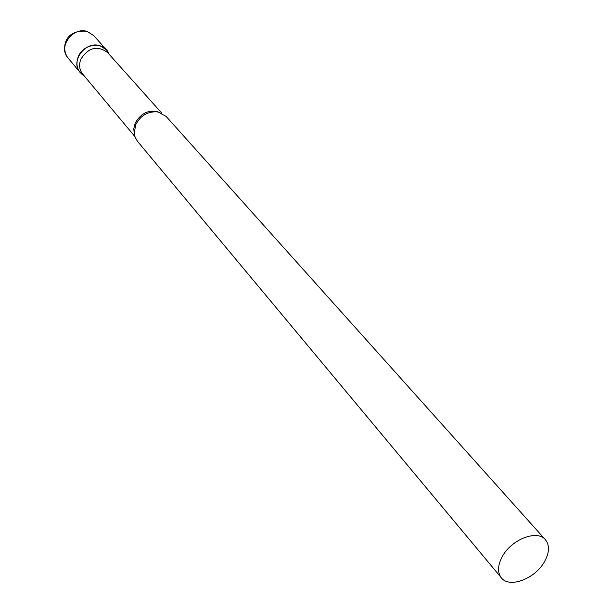 <?xml version="1.0" encoding="UTF-8"?>
<svg xmlns="http://www.w3.org/2000/svg" width="613" height="613" viewBox="0 0 613 613"><rect width="100%" height="100%" fill="white"/><g stroke="black" fill="none" stroke-linecap="round" stroke-linejoin="round"><path stroke-width="0.92" d="M99.98 45.737L106.424 49.776L108.325 52.519C103.022 40.964 82.962 43.814 78.203 56.948C75.629 64.319 77.085 70.265 82.563 74.778L80.127 72.503C69.867 61.576 85.399 40.542 99.98 45.737M161.847 113.221L107.543 52.488C97.329 45.17 88.425 47.439 80.824 59.285C78.748 64.848 79.361 69.752 82.648 74.004L134.875 136.53M545.409 539.739L166.161 116.447L158.047 111.98C148.139 111.022 140.699 115.275 135.711 124.715L134.239 133.289L135.128 137.274L137.45 141.266L501.35 577.814C509.395 588.656 535.348 578.703 544.605 561.485C549.486 552.497 549.746 545.241 545.409 539.739C537.302 529.333 511.365 539.34 502.262 556.635C497.626 565.385 497.319 572.442 501.35 577.814M80.127 72.503L67.89 57.821C57.752 47.009 72.947 26.359 87.314 31.539L93.666 35.539L87.092 31.347M159.801 112.417C149.419 109.076 141.197 112.677 135.144 123.213L133.741 128.906L134.377 134.393M106.424 49.776L93.666 35.539M67.89 57.821C61.193 48.956 63.882 29.294 86.762 31.255M83.973 75.591L82.563 74.778M108.922 54.028L108.325 52.519"/></g></svg>
